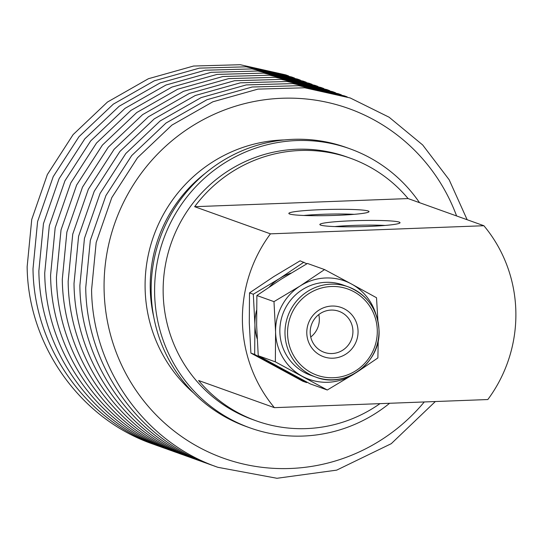 <?xml version="1.0" encoding="UTF-8"?>
<svg xmlns="http://www.w3.org/2000/svg" width="543" height="543" viewBox="0 0 543 543"><rect width="100%" height="100%" fill="white"/><g stroke="black" fill="none" stroke-linecap="round" stroke-linejoin="round"><path stroke-width="0.81" d="M319.332 318.965A21.795 21.313 -70.3 0 1 310.745 337.013A21.795 21.313 109.7 0 0 319.332 318.965A21.795 21.313 109.7 0 0 318.782 314.573A21.795 21.313 -70.3 0 1 319.332 318.965M274.391 407.657A139.497 136.388 109.7 0 1 270.448 233.843L194.645 206.693A139.497 136.388 -70.3 0 1 300.177 150.492A139.497 136.388 -70.3 0 1 350.371 158.21A139.497 136.388 -70.3 0 1 408.085 198.575L483.888 225.725A139.497 136.388 109.7 0 1 487.831 399.539L274.391 407.657L198.589 380.507A139.497 136.388 -70.3 0 0 256.303 420.873A139.497 136.388 -70.3 0 0 306.49 428.597A139.497 136.388 -70.3 0 0 379.998 403.639M350.371 158.21L346.923 156.981A139.497 136.388 109.7 0 0 296.736 149.257A139.497 136.388 109.7 0 0 164.977 267.556A139.497 136.388 109.7 0 0 252.855 419.637L256.303 420.873M419.522 202.675A148.219 144.913 109.7 0 0 349.862 148.768A148.219 144.913 109.7 0 0 296.539 140.569A148.219 144.913 109.7 0 0 156.547 266.26A148.219 144.913 109.7 0 0 249.916 427.85A148.219 144.913 109.7 0 0 303.245 436.049A148.219 144.913 109.7 0 0 389.616 403.273M349.862 148.768L346.414 147.54A148.219 144.913 109.7 0 0 293.091 139.334A148.219 144.913 109.7 0 0 153.099 265.025A148.219 144.913 109.7 0 0 246.474 426.615L249.916 427.85M303.842 215.476A35.743 2.742 178.7 0 1 321.965 214.322A35.743 2.742 178.7 0 1 354.117 214.336M321.001 209.673A40.107 3.075 -1.3 0 0 288.957 213.65A40.107 3.075 -1.3 0 0 336.85 215.347A40.107 3.075 -1.3 0 0 368.907 211.838A40.107 3.075 -1.3 0 0 321.001 209.673M334.855 226.58A35.743 2.742 178.7 0 1 352.977 225.426A35.743 2.742 178.7 0 1 385.13 225.44M352.013 220.777A40.107 3.075 -1.3 0 0 319.97 224.754A40.107 3.075 -1.3 0 0 367.862 226.451A40.107 3.075 -1.3 0 0 399.92 222.942A40.107 3.075 -1.3 0 0 352.013 220.777M270.448 233.843L483.888 225.725M194.645 206.693L408.085 198.575M352.923 330.999A21.795 21.313 -70.3 0 1 324.212 352.332A21.795 21.313 -70.3 0 1 310.202 332.621A21.795 21.313 -70.3 0 1 338.913 311.288A21.795 21.313 -70.3 0 1 352.923 330.999M306.788 333.09A26.159 25.575 109.7 0 0 333.015 358.19A26.159 25.575 109.7 0 0 358.054 331.142A26.159 25.575 109.7 0 0 331.834 306.048A26.159 25.575 109.7 0 0 306.788 333.09M325.773 282.326A47.954 46.881 109.7 0 0 280.48 322.99A47.954 46.881 109.7 0 0 310.691 375.267L315.822 377.107A47.954 46.881 109.7 0 0 333.076 379.761A47.954 46.881 109.7 0 0 378.987 330.178A47.954 46.881 109.7 0 0 348.158 286.819A47.954 46.881 109.7 0 0 330.911 284.165A47.954 46.881 109.7 0 0 285 333.748A47.954 46.881 109.7 0 0 315.822 377.107C345.334 389.073 381.057 362.548 379.028 330.205C377.568 309.198 367.278 294.734 348.158 286.819L343.02 284.98A47.954 46.881 109.7 0 0 325.773 282.326M375.892 314.139A52.311 51.144 109.7 0 0 351.464 283.989L324.565 269.579L307.46 263.457L281.247 279.156L256.88 295.514L273.984 301.636L275.586 332.072A52.311 51.144 109.7 0 0 302.247 376.258A52.311 51.144 109.7 0 0 328.04 382.265A52.311 51.144 109.7 0 0 353.513 374.303A52.311 51.144 109.7 0 0 354.593 373.604M256.88 295.514L256.635 325.284L258.244 355.726L310.196 383.881L327.3 390.003L354.871 373.441M377.901 320.845L376.516 297.74L351.464 283.989A52.311 51.144 109.7 0 0 325.671 277.982A52.311 51.144 109.7 0 0 300.198 285.944A52.311 51.144 109.7 0 0 275.586 332.072L275.349 361.848L327.3 390.003M307.182 382.279L306.625 382.598L302.838 381.247L250.893 353.093L254.674 354.443L254.918 324.666A52.311 51.144 109.7 0 0 257.131 338.649M250.893 353.093L249.285 322.651L249.522 292.881L273.896 276.523L300.109 260.823L306.904 263.776M306.625 382.598L281.573 368.853A52.311 51.144 109.7 0 0 286.358 371.127M291.034 273.095A52.311 51.144 109.7 0 0 279.523 278.539L303.89 262.181M324.565 269.579L300.198 285.944L273.984 301.636M256.54 310.365A52.311 51.144 109.7 0 0 254.918 324.666L253.309 294.231L279.523 278.539A52.311 51.144 109.7 0 0 269.45 286.847M276.991 366.043A52.311 51.144 109.7 0 0 281.573 368.853L254.674 354.443M249.522 292.881L253.309 294.231M258.244 355.726L275.349 361.848M358.611 371.039L377.88 357.946L378.24 340.128M153.784 317.173A139.497 136.388 -70.3 0 1 150.255 288.883A139.497 136.388 -70.3 0 1 205.329 173.251M284.437 139.924A143.854 140.651 109.7 0 0 145.124 288.733A143.854 140.651 109.7 0 0 193.749 393.146M424.28 401.956A185.706 181.572 -70.3 0 1 224.89 458.699A185.706 181.572 -70.3 0 1 104.113 290.295A185.706 181.572 -70.3 0 1 251.613 102.009A185.706 181.572 -70.3 0 1 456.595 215.951M287.566 333.823A45.775 44.75 -70.3 0 1 331.386 286.494A45.775 44.75 -70.3 0 1 377.283 330.409A45.775 44.75 -70.3 0 1 333.456 377.745A45.775 44.75 -70.3 0 1 287.566 333.823M435.343 401.535L391.252 443.685L336.68 470.136L276.95 478.281L217.899 467.313C144.852 442.246 92.351 368.378 91.584 289.792L96.172 242.531L111.79 197.625L137.528 157.708L171.887 125.128L212.836 101.806L257.993 89.106L304.691 87.79L350.181 97.95L389.114 117.22L422.671 144.954L449.136 179.719L467.15 219.732M214.98 466.24L212.041 465.215C138.994 440.149 86.493 366.281 85.726 287.695L90.314 240.434L105.933 195.528L131.671 155.61L166.029 123.03L206.978 99.708L252.135 87.009L298.833 85.692L344.323 95.853L347.242 96.925M209.123 464.143L206.184 463.118C133.137 438.052 80.635 364.183 79.869 285.598L84.457 238.336L100.075 193.43L125.813 153.513L160.171 120.933L201.12 97.604L246.278 84.912L292.976 83.595L338.465 93.756L341.384 94.828M203.265 462.045L200.326 461.021C127.279 435.954 74.778 362.086 74.011 283.5L78.599 236.239L94.217 191.333L119.955 151.416L154.314 118.836L195.263 95.507L240.42 82.814L287.118 81.498L332.608 91.658L335.526 92.731M197.408 459.948L194.469 458.923C121.422 433.857 68.92 359.989 68.153 281.403L72.742 234.135L88.36 189.236L114.098 149.318L148.456 116.738L189.405 93.41L234.562 80.717L281.26 79.4L326.75 89.561L329.669 90.633M191.55 457.851L188.611 456.826C115.564 431.76 63.063 357.891 62.296 279.306L66.884 232.037L82.502 187.138L108.24 147.221L142.599 114.641L183.548 91.312L228.705 78.613L275.403 77.303L320.893 87.464L323.811 88.536M185.692 455.753L182.753 454.729C109.706 429.656 57.205 355.794 56.438 277.208L61.026 229.94L76.644 185.041L102.383 145.124L136.741 112.544L177.69 89.215L222.847 76.515L269.545 75.206L315.035 85.366L317.954 86.439M179.835 453.656L176.896 452.631C103.849 427.558 51.347 353.697 50.58 275.111L55.169 227.843L70.787 182.937L96.525 143.026L130.883 110.446L171.832 87.118L216.99 74.418L263.688 73.108L309.177 83.262L312.096 84.341M173.977 451.559L171.038 450.534C97.991 425.461 45.49 351.599 44.723 273.014L49.311 225.745L64.929 180.839L90.667 140.929L125.026 108.349L165.975 85.02L211.132 72.321L257.83 71.011L303.32 81.165L306.238 82.244M168.12 449.461L165.181 448.437C92.134 423.364 39.632 349.502 38.865 270.909L43.454 223.648L59.072 178.742L84.81 138.832L119.168 106.252L160.117 82.923L205.274 70.223L251.972 68.913L297.462 79.068L300.381 80.14M162.262 447.364L159.323 446.339C86.276 421.266 33.775 347.405 33.008 268.812L37.596 221.551L53.214 176.645L78.952 136.734L113.311 104.154L154.26 80.826L199.417 68.126L246.115 66.816L291.605 76.97L294.523 78.043M156.404 445.267L153.465 444.242C80.418 419.169 27.917 345.3 27.15 266.715L31.738 219.453L47.356 174.547L73.095 134.637L107.453 102.057L148.402 78.728L193.559 66.029L240.257 64.719L285.747 74.873L288.666 75.945"/></g></svg>
